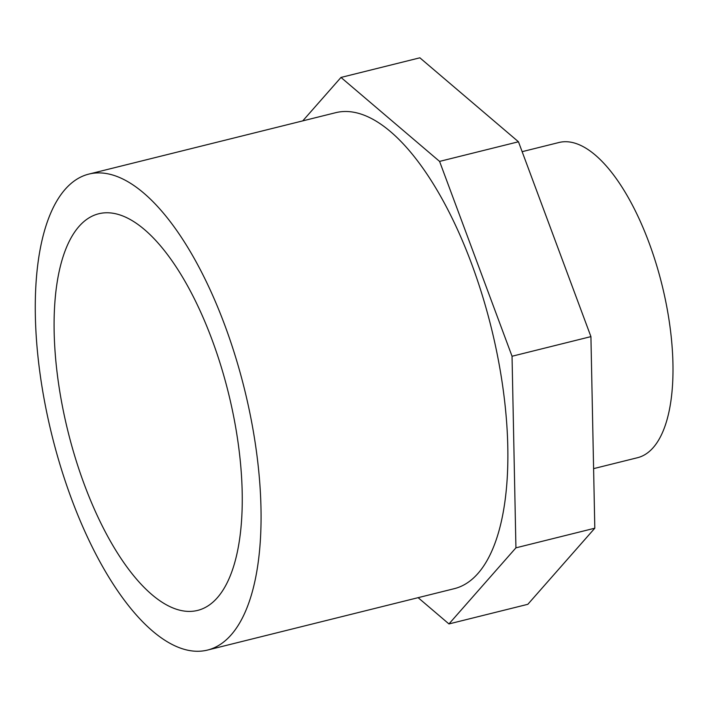<?xml version="1.0" encoding="UTF-8"?>
<svg xmlns="http://www.w3.org/2000/svg" width="708" height="708" viewBox="0 0 708 708"><rect width="100%" height="100%" fill="white"/><g stroke="black" fill="none" stroke-linecap="round" stroke-linejoin="round"><path stroke-width="1.06" d="M211.984 339.566A204.391 82.482 -104 0 0 98.81 213.745A204.391 82.482 -104 0 0 68.118 432.004A204.391 82.482 -104 0 0 197.514 610.438A204.391 82.482 -104 0 0 211.984 339.566M207.382 650.103L454.191 588.693A245.269 98.978 -104 0 0 471.555 263.659A245.269 98.978 -104 0 0 335.751 112.669L88.942 174.071A245.269 98.978 -104 0 0 52.109 435.986A245.269 98.978 -104 0 0 207.382 650.103A245.269 98.978 -104 0 0 224.746 325.069A245.269 98.978 -104 0 0 88.942 174.071M593.605 468.634L637.439 457.731A162.424 65.543 -104 0 0 648.944 242.481A162.424 65.543 -104 0 0 559.01 142.494L522.141 151.671M515.928 547.833L594.808 528.203L527.841 604.305L448.952 623.934L515.928 547.833L512.043 356.248L439.579 161.397L340.99 77.438L302.75 120.882M418.118 597.667L448.952 623.934M594.808 528.203L590.923 336.619L512.043 356.248M590.923 336.619L518.46 141.777L419.871 57.808L340.99 77.438M518.46 141.777L439.579 161.397"/></g></svg>
